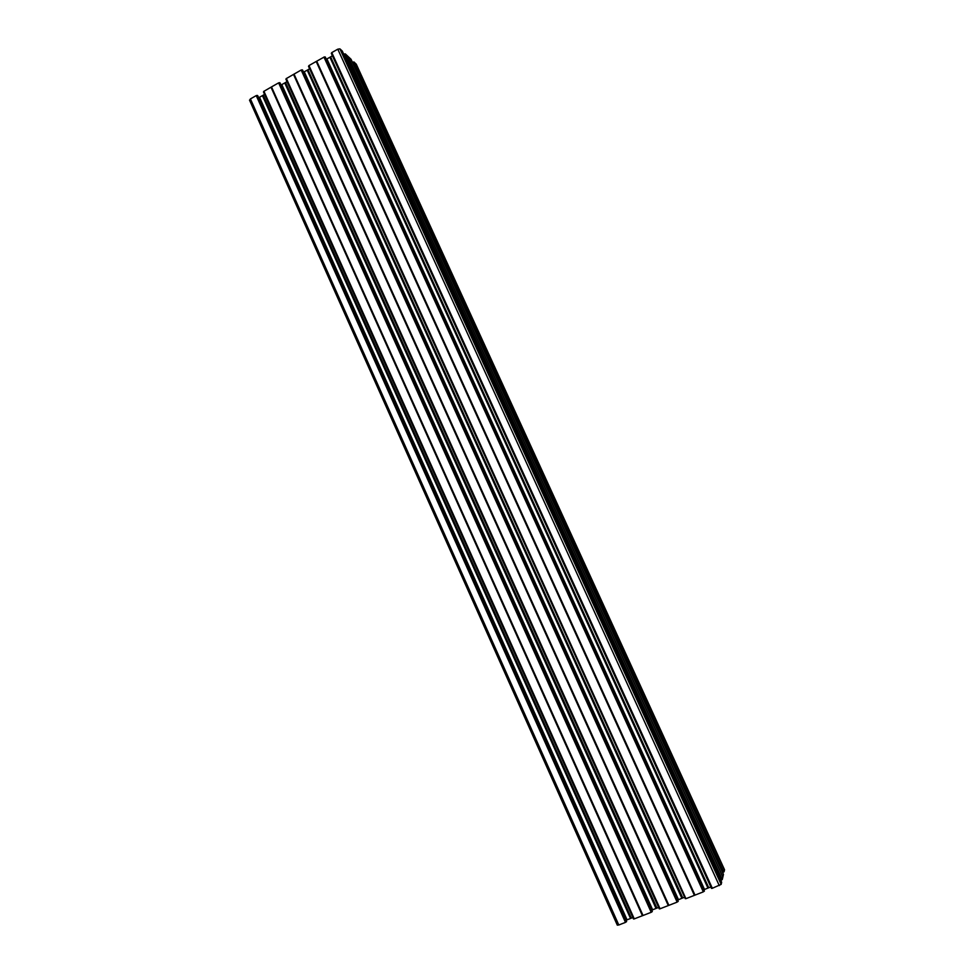 <?xml version="1.0" encoding="UTF-8"?>
<svg xmlns="http://www.w3.org/2000/svg" width="974" height="974" viewBox="0 0 974 974"><rect width="100%" height="100%" fill="white"/><g stroke="black" fill="none" stroke-linecap="round" stroke-linejoin="round"><path stroke-width="1.46" d="M668.444 905.516L659.885 908.839L286.234 78.614L293.637 74.341L668.444 905.516L677.149 902.119L301.185 70.018L293.917 74.182L668.761 905.394M301.453 69.97L677.916 901.62L302.05 69.885M302.622 70.116L678.233 901.206M307.358 70.104L682.36 898.065L307.358 70.104L303.547 72.161M684.625 897.237L682.786 897.967L307.723 70.006M308.028 69.702L309.635 68.789M308.953 65.952L685.854 898.515M308.977 65.575L685.903 898.637L308.977 65.575L316.197 61.472L694.401 895.35L703.325 891.855L324.208 57.028L316.599 61.265L694.864 895.167M324.208 57.028L704.08 891.368L324.792 56.93M704.385 890.954L325.34 57.137M330.028 57.21L330.624 56.869L708.743 887.764L708.074 888.032L330.028 57.21L326.302 59.244M708.743 887.764L330.624 56.869M330.71 56.796L332.438 55.822M331.428 53.156L711.714 888.373L331.769 52.973M712.359 888.312L331.793 52.596L712.152 888.349L721.162 884.38L339.926 48.87L337.795 49.175L719.275 885.61M331.793 52.596L337.795 49.175M342.276 51.05L721.649 882.261L342.276 51.05L339.926 48.87M343.761 54.313L344.394 53.947L721.515 880.082L722.27 879.534L345.307 53.899L344.394 53.947M345.307 53.899L348.108 56.504L722.854 877.026L722.27 879.534M348.181 56.65L722.891 876.892L723.463 874.396L351.017 59.231L348.254 56.65M351.017 59.231L723.463 874.396M352.454 62.36L353.136 62.093L723.11 872.4L352.868 62.129M353.696 61.995L723.84 871.937L353.136 62.093M353.952 61.959L356.265 64.247M249.636 100.249L250.415 98.922L618.794 924.996L617.346 925.081M256.235 95.598L625.478 922.378L256.235 95.598L250.415 98.922M256.515 95.549L257.38 95.415L626.27 921.879L257.112 95.464M626.611 921.428L257.38 95.415M626.513 921.721L257.72 95.683M258.609 97.656L259.51 97.278L627.061 919.833L626.099 920.272M262.432 95.622L630.531 918.458L262.432 95.622L259.51 97.278M632.869 917.545L631.189 918.19L263.126 95.245L262.554 95.574M263.126 95.245L264.575 94.405M633.697 918.957L263.589 91.775L634.05 918.823M642.584 915.657L634.098 918.945L263.796 91.386L271.003 87.197L642.889 915.536L271.502 86.905L643.023 915.499L651.204 912.297L278.625 82.863L271.502 86.905M278.625 82.863L279.757 82.68L652.215 911.64L279.757 82.68M652.3 911.36L280.086 82.948M280.987 84.957L281.803 84.616L652.641 909.789L656.026 908.462L284.749 82.936L281.803 84.616M284.749 82.936L656.817 908.145L285.236 82.79M285.443 82.559L287.013 81.646M659.471 908.852L286.015 79.004L659.836 908.718M659.288 908.876L285.893 79.162M658.631 907.439L656.817 908.145M652.641 909.789L651.789 910.191M652.215 911.64L651.204 912.297M633.514 918.981L263.467 91.933M630.531 918.458L631.189 918.19M630.409 918.506L627.061 919.833M625.478 922.378L618.794 924.996M724.461 869.685L356.155 64.028M724.059 871.791L724.522 869.806M721.515 880.082L720.784 880.374M721.162 884.38L721.637 882.249M708.865 887.728L710.85 886.949M703.837 889.737L708.074 888.032M694.401 895.35L686.11 898.612M677.697 900.013L681.995 898.259M256.71 95.695L625.795 922.061M262.931 95.476L630.896 918.251M271.32 87.1L642.755 915.56M279.075 82.96L651.496 911.981M293.819 74.292L668.614 905.418M330.405 57.113L708.427 887.825M324.379 57.174L703.593 891.551M316.513 61.386L694.718 895.179M344.638 54.167L721.564 879.875M301.636 70.116L677.429 901.814M353.282 62.226L723.365 872.12M263.211 95.172L631.31 918.165M642.438 915.73L271.003 87.197M263.905 91.239L634.281 918.92M651.971 911.798L279.489 82.717M278.893 82.814L651.448 912.139M284.858 82.887L656.159 908.401M285.528 82.486L656.939 908.109M668.31 905.589L293.503 74.389M286.344 78.456L660.08 908.815M704.506 889.445L326.923 58.964M329.918 57.259L707.952 888.093M704.324 891.21L325.06 56.894M323.94 57.064L703.325 891.855M694.998 895.118L316.708 61.179M345.052 53.935L722.038 879.68M685.477 898.661L308.624 66.135M307.942 69.763L682.664 898.004M694.547 895.289L316.331 61.423M678.464 899.659L304.265 71.832M307.236 70.152L681.873 898.32M678.148 901.474L302.317 69.836M301.185 70.018L677.149 902.119M668.894 905.357L294.014 74.097M249.514 100.115L617.333 925.19M634.098 918.945L263.796 91.386M659.885 908.839L286.234 78.614M308.502 66.305L685.282 898.685M685.903 898.637L308.855 65.745M331.306 53.326L711.507 888.398M712.152 888.349L331.671 52.754M356.228 64.101L724.522 869.745"/></g></svg>
